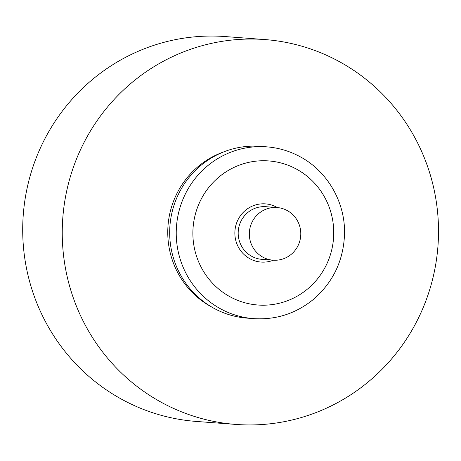 <?xml version="1.0" encoding="UTF-8"?>
<svg xmlns="http://www.w3.org/2000/svg" width="461" height="461" viewBox="0 0 461 461"><rect width="100%" height="100%" fill="white"/><g stroke="black" fill="none" stroke-linecap="round" stroke-linejoin="round"><path stroke-width="0.69" d="M211.91 307.141A84.749 82.611 -85.7 0 1 168.006 225.763A84.749 82.611 -85.7 0 1 223.66 151.917M266.712 146.846L260.154 146.35A86.138 83.965 94.3 0 0 172.967 208.695A86.138 83.965 94.3 0 0 214.567 308.628A86.138 83.965 94.3 0 0 247.154 318.136L253.711 318.632A86.138 83.965 -85.7 0 1 221.124 309.124A86.138 83.965 -85.7 0 1 179.525 209.19A86.138 83.965 -85.7 0 1 266.712 146.846C278.311 147.75 289.254 150.943 299.552 156.429C327.402 170.962 345.531 202.408 344.517 234.332C343.451 260.753 333.003 282.501 313.18 299.587C295.714 313.659 275.897 320.009 253.711 318.632M263.081 257.273A26.398 25.73 94.3 0 0 273.068 260.188A26.398 25.73 94.3 0 0 300.716 235.807A26.398 25.73 94.3 0 0 277.049 207.542A26.398 25.73 94.3 0 0 250.335 226.645A26.398 25.73 94.3 0 0 263.081 257.273M162.814 403.116A192.98 188.105 94.3 0 0 235.819 424.425A192.98 188.105 94.3 0 0 437.95 246.191A192.98 188.105 94.3 0 0 264.942 39.565A192.98 188.105 94.3 0 0 69.611 179.237A192.98 188.105 94.3 0 0 162.814 403.116M264.942 39.565L225.394 36.575A192.98 188.105 94.3 0 0 30.069 176.246A192.98 188.105 94.3 0 0 123.266 400.125A192.98 188.105 94.3 0 0 196.277 421.435L235.819 424.425M296.089 168.91A72.244 70.424 94.3 0 0 192.929 236.101A72.244 70.424 94.3 0 0 300.9 293.911A72.244 70.424 94.3 0 0 296.089 168.91M277.384 207.571A29.176 28.438 94.3 0 0 238.354 219.067A29.176 28.438 94.3 0 0 250.069 258.846A29.176 28.438 94.3 0 0 273.396 260.211M277.049 207.542L265.916 206.701A26.398 25.73 94.3 0 0 239.196 225.804A26.398 25.73 94.3 0 0 251.948 256.431A26.398 25.73 94.3 0 0 261.934 259.341L273.068 260.188"/></g></svg>
